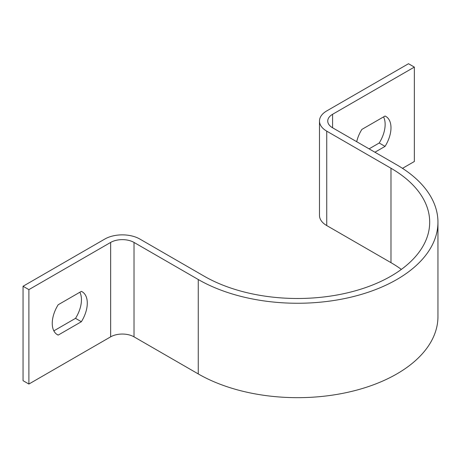 <?xml version="1.0" encoding="UTF-8"?>
<svg xmlns="http://www.w3.org/2000/svg" width="461" height="461" viewBox="0 0 461 461"><rect width="100%" height="100%" fill="white"/><g stroke="black" fill="none" stroke-linecap="round" stroke-linejoin="round"><path stroke-width="0.69" d="M87.29 303.119A24.779 14.308 120 0 0 82.162 291.778A24.779 14.308 120 0 0 81.361 291.369L58.184 304.75A24.779 14.308 120 0 0 57.383 334.692A24.779 14.308 120 0 0 58.184 335.101L81.361 321.72A24.779 14.308 120 0 0 87.29 303.119M53.845 330.86L75.523 318.344A24.779 14.308 120 0 0 81.453 299.748A24.779 14.308 120 0 0 79.857 292.239M374.926 152.228L385.05 146.385A24.779 14.308 120 0 0 390.986 127.783A24.779 14.308 120 0 0 385.851 116.443A24.779 14.308 120 0 0 385.05 116.034L361.873 129.414A24.779 14.308 120 0 0 356.699 141.706M369.082 148.857L379.213 143.008A24.779 14.308 120 0 0 385.142 124.412A24.779 14.308 120 0 0 383.552 116.904M332.583 114.293L332.583 127.783A16.521 9.537 0 0 1 327.742 121.041A16.521 9.537 0 0 1 332.583 114.293L414.347 67.093L408.504 63.716L326.74 110.922A24.779 14.308 0 0 0 319.485 121.041A24.779 14.308 0 0 0 326.74 131.155L390.986 168.248A132.151 76.296 180 0 1 429.692 222.196A132.151 76.296 180 0 1 348.113 292.683A132.151 76.296 180 0 1 204.096 276.145L139.856 239.052A24.779 14.308 0 0 0 104.814 239.052L23.05 286.258L23.05 380.671L28.887 384.042L110.652 336.841A16.521 9.537 0 0 1 134.013 336.841L198.259 373.929A140.409 81.067 180 0 0 351.27 391.498A140.409 81.067 180 0 0 437.95 316.609L437.95 222.196A140.409 81.067 180 0 1 351.27 297.086A140.409 81.067 180 0 1 198.259 279.516L134.013 242.428A16.521 9.537 0 0 0 110.652 242.428L28.887 289.629L28.887 384.042M319.485 121.041L319.485 215.454A24.779 14.308 0 0 0 326.74 225.567L390.986 262.661A132.151 76.296 180 0 1 401.358 269.403M332.583 127.783L396.823 164.871A140.409 81.067 180 0 1 437.95 222.196M23.05 286.258L28.887 289.629M414.347 67.093L414.347 161.506L402.493 168.346M379.213 143.008L385.05 146.385M56.634 334.202L58.184 335.101M75.523 318.344L81.361 321.72M110.652 242.428L110.652 336.841M134.013 242.428L134.013 336.841M198.259 279.516L198.259 373.929M326.74 131.155L326.74 225.567M390.986 168.248L390.986 262.661"/></g></svg>
